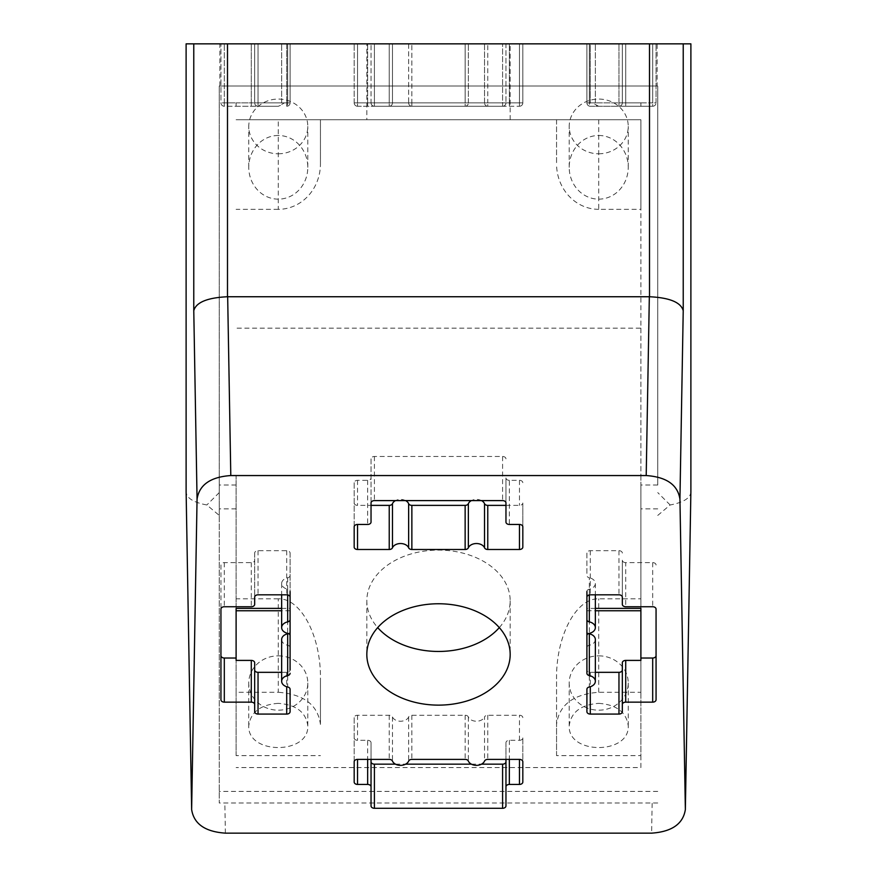 <?xml version="1.0" encoding="UTF-8"?>
<svg xmlns="http://www.w3.org/2000/svg" width="877" height="877" viewBox="0 0 877 877"><rect width="100%" height="100%" fill="white"/><g stroke="black" fill="none" stroke-linecap="round" stroke-linejoin="round"><path stroke-width="0.66" stroke-dasharray="4.38 3.29" d="M640.89 692.282L640.89 755.634L556.555 755.634L556.555 724.435C559.109 704.944 573.163 694.233 598.717 692.282L640.89 692.282L640.89 475.553L236.11 475.553L236.11 692.282L278.283 692.282L278.283 598.838C300.811 597.95 320.916 635.88 320.445 678.425L320.445 724.435C317.891 704.944 303.837 694.233 278.283 692.282M598.717 703.343C616.608 704.702 626.452 712.212 628.239 725.86C629.664 754.768 567.781 754.768 569.206 725.86C570.993 712.212 580.826 704.702 598.717 703.343M236.11 692.282L236.11 755.634L320.445 755.634M278.283 703.343C260.392 704.702 250.548 712.212 248.761 725.86C247.336 754.768 309.219 754.768 307.794 725.86C306.007 712.212 296.174 704.702 278.283 703.343M236.11 755.634L236.11 475.553M640.89 755.634L640.89 767.561L236.11 767.561M278.283 598.838L236.11 598.838M556.555 755.634L556.555 678.425C556.084 635.88 576.189 597.95 598.717 598.838L640.89 598.838M499.309 627.614A71.673 50.68 180 0 0 510.173 600.778A71.673 50.68 180 0 0 438.5 550.098A71.673 50.68 180 0 0 366.827 600.778A71.673 50.68 180 0 0 377.691 627.614M281.649 672.33L286.713 672.33A3.376 2.39 0 0 0 290.09 669.94L290.09 591.482A3.376 2.39 180 0 0 287.678 589.201L287.678 633.326M290.09 553.069L290.09 619.611L290.09 553.069A3.376 2.39 180 0 0 286.713 550.69L258.035 550.69A3.376 2.39 180 0 0 254.67 553.069L254.67 604.352M236.11 660.403L236.11 608.375M281.649 639.53A8.43 5.964 0 0 0 287.678 645.253A3.376 2.39 0 0 1 290.09 647.533M290.09 631.539A3.376 2.39 0 0 1 288.467 633.578M281.649 608.375L290.09 608.375M290.09 575.487A3.376 2.39 180 0 1 287.678 577.768A8.43 5.964 180 0 0 281.649 583.49A8.43 5.964 180 0 0 287.678 589.201M220.938 699.758L220.938 564.996A3.376 2.39 180 0 1 224.315 562.617L251.293 562.617A3.376 2.39 180 0 0 254.67 560.228M556.555 119.743L640.89 119.743L556.555 119.743L556.555 163.856L556.555 119.743M320.445 163.856L320.445 119.743L236.11 119.743L640.89 119.743L236.11 119.743L278.283 119.743L278.283 209.329A45.472 42.162 -90 0 0 320.445 163.856L320.445 119.743L278.283 119.743M366.827 119.743L510.173 119.743L366.827 119.743L366.827 43.85L510.173 43.85L366.827 43.85M236.11 106.249L278.458 106.249L284.466 102.883L281.649 102.883L290.09 102.883L290.09 43.85L281.649 43.85L290.09 43.85L281.649 43.85L290.09 43.85L286.713 43.85L290.09 43.85L290.09 102.883L286.713 102.883L286.713 43.85L258.035 43.85L286.713 43.85L286.713 102.883L290.09 102.883L290.09 43.85L290.09 102.883L281.649 102.883L290.09 102.883L290.09 43.85L290.09 102.883L236.11 102.883L254.67 102.883L254.67 43.85L251.293 43.85L258.035 43.85L254.67 43.85L254.67 102.883L251.293 102.883L251.293 43.85L220.938 43.85L251.293 43.85L251.293 102.883L224.315 102.883L224.315 106.249L236.11 106.249L236.11 102.883L236.11 106.249M251.293 102.883L251.293 106.249L224.315 106.249A3.376 3.376 0 0 1 220.938 102.883L220.938 43.85L220.938 102.883A3.376 3.376 0 0 0 224.315 106.249L224.315 102.883L236.11 102.883M251.293 106.249L258.035 106.249L258.035 102.883L286.713 102.883L254.67 102.883L254.67 43.85L254.67 102.883A3.376 3.376 0 0 0 258.035 106.249L278.458 106.249M657.75 485.003L657.75 86.012L657.75 485.003L640.89 485.003L640.89 119.743L640.89 328.173L236.11 328.173M219.25 515.424L219.25 86.012L219.25 803.003L219.25 515.424L206.851 504.977C193.806 502.51 186.889 498.3 186.11 492.337M657.75 803.003L219.25 803.003M657.158 86.012L219.25 86.012L657.158 86.012L657.158 43.85L186.121 43.85M590.287 43.85L625.707 43.85L586.91 43.85L595.351 43.85L586.91 43.85L595.351 43.85L586.91 43.85L590.287 43.85L590.287 102.883L618.965 102.883L618.965 43.85L618.965 102.883L622.33 102.883L622.33 43.85L622.33 102.883L586.91 102.883L586.91 43.85L586.91 102.883L586.91 43.85L586.91 102.883L640.89 102.883L640.89 106.249L590.287 106.249L590.287 43.85M625.707 43.85L656.062 43.85L625.707 43.85L625.707 102.883L622.33 102.883L622.33 43.85L622.33 102.883L652.685 102.883L652.685 43.85L652.685 102.883L656.062 102.883L656.062 43.85L656.062 102.883L625.707 102.883L625.707 43.85M408.638 43.85L484.532 43.85L392.468 43.85L408.638 43.85L408.638 102.883L411.861 102.883L411.861 43.85L411.861 102.883L408.638 102.883L408.638 43.85M484.532 43.85L522.824 43.85L484.532 43.85L484.532 102.883L487.765 102.883L487.765 43.85L487.765 102.883L468.362 102.883L484.532 102.883L484.532 43.85M505.963 43.85L367.66 43.85L505.963 43.85L505.963 102.883L505.963 43.85M367.66 43.85L392.468 43.85L354.176 43.85L367.66 43.85L367.66 102.883L371.037 102.883L371.037 43.85L371.037 102.883A3.376 3.376 0 0 0 374.413 106.249L502.587 106.249L374.413 106.249A3.376 3.376 0 0 1 371.037 102.883A3.376 3.376 0 0 0 374.413 106.249A3.376 3.376 0 0 1 371.037 102.883L367.66 102.883L367.66 43.85M657.158 43.85L690.879 43.85M640.89 767.561L640.89 485.003M657.75 791.416L219.25 791.416M640.89 328.173L640.89 475.553M640.89 119.743L640.89 209.329L640.89 119.743M522.824 102.883L522.824 43.85L522.824 102.883L522.824 43.85L522.824 102.883L519.458 102.883L519.458 43.85L519.458 102.883L522.824 102.883L487.765 102.883L519.458 102.883L519.458 43.85L519.458 102.883L522.824 102.883A3.376 3.376 0 0 1 519.458 106.249L411.861 106.249L519.458 106.249A3.376 3.376 0 0 0 522.824 102.883A3.376 3.376 0 0 1 519.458 106.249A3.376 3.376 0 0 0 522.824 102.883A3.376 3.376 0 0 1 519.458 106.249L519.458 102.883L502.587 102.883L502.587 43.85L502.587 102.883L509.34 102.883L509.34 43.85L509.34 102.883L519.458 102.883L519.458 106.249A3.376 3.376 0 0 0 522.824 102.883M354.176 102.883L354.176 43.85L354.176 102.883A3.376 3.376 0 0 0 357.542 106.249L389.235 106.249L357.542 106.249A3.376 3.376 0 0 1 354.176 102.883A3.376 3.376 0 0 0 357.542 106.249A3.376 3.376 0 0 1 354.176 102.883L357.542 102.883L357.542 43.85L357.542 102.883L354.176 102.883L367.66 102.883L357.542 102.883L357.542 43.85L357.542 102.883L354.176 102.883A3.376 3.376 0 0 0 357.542 106.249L357.542 102.883L389.235 102.883L389.235 43.85L389.235 102.883L408.638 102.883L392.468 102.883L392.468 43.85L392.468 102.883L357.542 102.883L357.542 106.249A3.376 3.376 0 0 1 354.176 102.883M389.235 106.249L411.861 106.249L389.235 106.249A3.376 3.234 90 0 0 392.468 102.883A3.376 3.234 -90 0 1 389.235 106.249L389.235 102.883L389.235 106.249M598.542 106.249L592.534 102.883L586.91 102.883L586.91 43.85L586.91 102.883L595.351 102.883L589.322 102.883L589.322 43.85L589.322 102.883L586.91 102.883A3.376 3.376 0 0 0 590.287 106.249L625.707 106.249L625.707 102.883M640.89 102.883L640.89 106.249L652.685 106.249L625.707 106.249M254.67 102.883A3.376 3.376 0 0 0 258.035 106.249A3.376 3.376 0 0 1 254.67 102.883L258.035 102.883L258.035 43.85L258.035 102.883M286.713 102.883L286.713 106.249A3.376 3.376 0 0 0 290.09 102.883A3.376 3.376 0 0 1 286.713 106.249A3.376 0.965 90 0 0 287.678 102.883L287.678 43.85L287.678 102.883M502.587 106.249A3.376 3.376 0 0 0 505.963 102.883A3.376 3.376 0 0 1 502.587 106.249A3.376 3.376 0 0 0 505.963 102.883A3.376 3.376 0 0 1 502.587 106.249A3.376 3.376 0 0 0 505.963 102.883A3.376 3.376 0 0 1 502.587 106.249L502.587 102.883L374.413 102.883L374.413 43.85L374.413 102.883L502.587 102.883L502.587 106.249M586.91 102.883A3.376 3.376 0 0 0 590.287 106.249A3.376 3.376 0 0 1 586.91 102.883L590.287 102.883M622.33 102.883A3.376 3.376 0 0 1 618.965 106.249A3.376 3.376 0 0 0 622.33 102.883A3.376 3.376 0 0 1 618.965 106.249L618.965 102.883M652.685 106.249A3.376 3.376 0 0 0 656.062 102.883A3.376 3.376 0 0 1 652.685 106.249L652.685 102.883L652.685 106.249A3.376 3.376 0 0 0 656.062 102.883M657.75 515.424L670.149 504.977C683.194 502.51 690.111 498.3 690.89 492.337M670.149 504.977L657.75 492.589M219.25 492.589L206.851 504.977M505.963 505.371L519.458 505.371A3.376 2.39 180 0 0 522.824 502.981L522.824 526.836M522.824 502.981L522.824 547.116M522.824 482.712A3.376 2.39 180 0 0 519.458 480.333L509.34 480.333L509.34 524.457M509.34 480.333A3.376 2.39 180 0 1 505.963 477.943L505.963 522.067M505.963 477.943L505.963 502.981M505.963 458.857A3.376 2.39 180 0 0 502.587 456.478L374.413 456.478A3.376 2.39 180 0 0 371.037 458.857L371.037 502.981M371.037 458.857L371.037 522.067M354.176 526.836L354.176 482.712A3.376 2.39 180 0 1 357.542 480.333L367.66 480.333A3.376 2.39 180 0 0 371.037 477.943M354.176 482.712L354.176 547.116M354.176 502.981A3.376 2.39 180 0 0 357.542 505.371L371.037 505.371M405.612 500.603A8.43 5.964 180 0 0 395.494 500.603M481.506 500.603A8.43 5.964 180 0 0 471.387 500.603M505.963 805.897L505.963 742.687A3.376 2.39 180 0 1 509.34 740.309L519.458 740.309A3.376 2.39 180 0 0 522.824 737.919L522.824 782.043M522.824 737.919L522.824 761.773M522.824 717.649A3.376 2.39 180 0 0 519.458 715.259L487.765 715.259A3.376 2.39 180 0 0 484.532 716.969L484.532 761.093M354.176 761.773L354.176 717.649A3.376 2.39 180 0 1 357.542 715.259L389.235 715.259A3.376 2.39 180 0 1 392.468 716.969A8.43 5.964 180 0 0 400.548 721.223A8.43 5.964 180 0 0 408.638 716.969A3.376 2.39 180 0 1 411.861 715.259L465.139 715.259A3.376 2.39 180 0 1 468.362 716.969A8.43 5.964 180 0 0 476.452 721.223A8.43 5.964 180 0 0 484.532 716.969M354.176 717.649L354.176 782.043M354.176 737.919A3.376 2.39 180 0 0 357.542 740.309L367.66 740.309L367.66 759.383M367.66 740.309A3.376 2.39 180 0 1 371.037 742.687L371.037 759.383M371.037 742.687L371.037 805.897M395.494 764.163L405.612 764.163M471.387 764.163L481.506 764.163M505.963 742.687L505.963 759.383M254.67 553.069L254.67 597.204M220.938 564.996L220.938 609.12M656.062 699.758L656.062 609.12M656.062 564.996A3.376 2.39 180 0 0 652.685 562.617L625.707 562.617L625.707 606.741M625.707 562.617A3.376 2.39 180 0 1 622.33 560.228L622.33 604.352M622.33 560.228L622.33 597.204M622.33 553.069A3.376 2.39 180 0 0 618.965 550.69L590.287 550.69A3.376 2.39 180 0 0 586.91 553.069L586.91 575.487A3.376 2.39 180 0 0 589.322 577.768L589.322 594.913M586.91 553.069L586.91 575.487M595.351 639.53A8.43 5.964 180 0 1 589.322 645.253A3.376 2.39 180 0 0 586.91 647.533L586.91 591.482A3.376 2.39 180 0 1 589.322 589.201A8.43 5.964 180 0 0 595.351 583.49A8.43 5.964 180 0 0 589.322 577.768M586.91 631.539A3.376 2.39 180 0 0 588.533 633.578M595.351 672.33L590.287 672.33A3.376 2.39 180 0 1 586.91 669.94L586.91 647.533M622.33 662.793L622.33 711.686M640.89 660.403L640.89 608.375M595.351 608.375L586.91 608.375M278.283 135.486A31.835 29.511 -90 0 0 248.761 167.31A31.835 29.511 -90 0 0 278.283 199.145A31.835 29.511 -90 0 0 307.794 167.31A31.835 29.511 -90 0 0 278.283 135.486M278.283 209.329L236.11 209.329M598.717 135.486A31.835 29.511 -90 0 1 628.239 167.31A31.835 29.511 -90 0 1 598.717 199.145A31.835 29.511 -90 0 1 569.206 167.31A31.835 29.511 -90 0 1 598.717 135.486M598.717 119.743L598.717 209.329L640.89 209.329M598.717 209.329A45.472 42.162 -90 0 1 556.555 163.856M290.09 610.765L281.649 610.765M320.445 724.435L320.445 678.425M586.91 610.765L595.351 610.765M556.555 724.435L556.555 678.425M278.283 153.793A29.511 27.362 0 0 0 307.794 126.431A29.511 27.362 0 0 0 278.283 99.068A29.511 27.362 0 0 0 248.761 126.431A29.511 27.362 0 0 0 278.283 153.793M598.717 153.793A29.511 27.362 0 0 0 628.239 126.431A29.511 27.362 0 0 0 598.717 99.068A29.511 27.362 0 0 0 569.206 126.431A29.511 27.362 0 0 0 598.717 153.793M278.283 655.853A29.511 27.165 180 0 1 307.794 683.019A29.511 27.165 180 0 1 278.283 710.184A29.511 27.165 180 0 1 248.761 683.019A29.511 27.165 180 0 1 278.283 655.853M598.717 655.853A29.511 27.165 180 0 1 628.239 683.019A29.511 27.165 180 0 1 598.717 710.184A29.511 27.165 180 0 1 569.206 683.019A29.511 27.165 180 0 1 598.717 655.853M286.713 672.33L286.713 686.735M287.678 645.253L287.678 686.987M225.378 833.15L224.863 803.332M652.137 803.332L651.622 833.15M219.842 86.012L219.842 43.85M236.11 485.003L219.25 485.003M657.75 508.857L640.89 508.857M236.11 508.857L219.25 508.857M468.362 102.883L468.362 43.85L468.362 102.883L465.139 102.883L465.139 43.85L465.139 102.883L468.362 102.883A3.376 3.234 -90 0 1 465.139 106.249L465.139 102.883L411.861 102.883L465.139 102.883L465.139 106.249A3.376 3.234 90 0 0 468.362 102.883M374.413 102.883L371.037 102.883L374.413 102.883L374.413 106.249A3.376 3.376 0 0 1 371.037 102.883A3.376 3.376 0 0 0 374.413 106.249L374.413 102.883M224.315 102.883L224.315 43.85L224.315 102.883L220.938 102.883L224.315 102.883M589.322 102.883L589.322 43.85L589.322 102.883A3.376 0.965 -90 0 0 590.287 106.249M286.713 106.249A3.376 3.376 0 0 0 290.09 102.883M220.938 102.883A3.376 3.376 0 0 0 224.315 106.249M408.638 102.883A3.376 3.234 90 0 0 411.861 106.249L411.861 102.883L411.861 106.249A3.376 3.234 -90 0 1 408.638 102.883M487.765 106.249A3.376 3.234 -90 0 1 484.532 102.883A3.376 3.234 90 0 0 487.765 106.249L487.765 102.883L487.765 106.249M367.66 102.883L367.66 106.249L367.66 102.883M509.34 106.249L509.34 102.883L509.34 106.249M519.458 480.333L519.458 505.371M502.587 456.478L502.587 500.603M374.413 456.478L374.413 500.603M367.66 480.333L367.66 524.457M357.542 480.333L357.542 505.371M519.458 740.309L519.458 715.259M487.765 715.259L487.765 759.383M468.362 716.969L468.362 761.093M465.139 715.259L465.139 759.383M411.861 715.259L411.861 759.383M408.638 716.969L408.638 761.093M392.468 716.969L392.468 761.093M389.235 715.259L389.235 759.383M357.542 715.259L357.542 740.309M509.34 740.309L509.34 759.383M287.678 577.768L287.678 594.913M286.713 550.69L286.713 594.814M258.035 550.69L258.035 594.814M251.293 562.617L251.293 606.741M224.315 562.617L224.315 606.741M652.685 562.617L652.685 606.741M618.965 550.69L618.965 594.814M590.287 550.69L590.287 594.814M589.322 589.201L589.322 633.326M589.322 645.253L589.322 686.987M590.287 672.33L590.287 686.735M598.717 692.282L598.717 598.838M280.497 105.415L278.283 106.249M510.173 119.743L510.173 43.85M366.827 600.778L366.827 654.439M510.173 600.778L510.173 654.439M281.649 102.883L281.649 43.85L281.649 102.883M595.351 102.883L595.351 43.85L595.351 102.883M596.503 105.415L598.717 106.249M281.649 583.49L281.649 594.814M595.351 583.49L595.351 594.814M307.794 167.31L307.794 126.431M248.761 167.31L248.761 126.431M628.239 167.31L628.239 126.431M569.206 167.31L569.206 126.431M248.761 683.019L248.761 725.86M307.794 683.019L307.794 725.86M569.206 683.019L569.206 725.86M628.239 683.019L628.239 725.86"/><path stroke-width="1.32" d="M377.691 627.614A71.673 50.68 180 0 0 438.5 651.458A71.673 50.68 180 0 0 499.309 627.614M290.09 669.94L290.09 635.606A3.376 2.39 180 0 0 287.678 633.326A8.43 5.964 180 0 1 281.649 627.614A8.43 5.964 180 0 1 287.678 621.892A3.376 2.39 180 0 0 290.09 619.611L290.09 635.606M290.09 591.482L290.09 597.204A3.376 2.39 180 0 0 286.713 594.814L258.035 594.814A3.376 2.39 180 0 0 254.67 597.204L254.67 604.352A3.376 2.39 180 0 1 251.293 606.741L224.315 606.741A3.376 2.39 180 0 0 220.938 609.12L220.938 699.758A3.376 2.39 180 0 0 224.315 702.148L251.293 702.148A3.376 2.39 180 0 1 254.67 704.527L254.67 711.686A3.376 2.39 180 0 0 258.035 714.075L286.713 714.075A3.376 2.39 180 0 0 290.09 711.686L290.09 689.278L290.09 711.686M281.649 608.375L236.11 608.375L236.11 660.403L251.293 660.403A3.376 2.39 0 0 1 254.67 662.793L254.67 704.527M220.938 655.634A3.376 2.39 180 0 0 224.315 658.024L236.11 658.024M254.67 662.793L254.67 711.686M281.649 672.33L258.035 672.33A3.376 2.39 0 0 1 254.67 669.94M290.09 689.278A3.376 2.39 180 0 0 287.678 686.987A8.43 5.964 180 0 1 281.649 681.276A8.43 5.964 180 0 1 287.678 675.564A3.376 2.39 180 0 0 290.09 673.273M281.649 681.276L281.649 639.53A8.43 5.964 0 0 1 287.678 633.819L287.678 675.564M288.467 633.578A3.376 2.39 0 0 1 287.678 633.819M685.354 809.592L690.879 491.986L685.354 809.592C683.117 823.898 671.87 831.747 651.622 833.15L225.378 833.15C205.13 831.747 193.883 823.898 191.646 809.592L186.121 491.986L186.11 43.85L193.773 43.85L193.773 310.71L197.062 499.112C199.287 484.806 210.535 476.956 230.794 475.553L646.206 475.553C666.465 476.956 677.713 484.806 679.938 499.112L683.227 310.71L683.227 43.85L193.773 43.85M690.879 491.986L690.89 43.85L683.227 43.85M227.494 43.85L227.494 296.744A47.709 33.732 89 0 1 227.669 296.744L230.794 475.553M646.206 475.553L649.331 296.744L227.669 296.744M649.331 296.744A47.709 33.732 -89 0 1 649.506 296.744C669.677 297.698 680.925 302.357 683.227 310.71M656.062 609.12A3.376 2.39 180 0 0 652.685 606.741L625.707 606.741A3.376 2.39 180 0 1 622.33 604.352L622.33 597.204A3.376 2.39 180 0 0 618.965 594.814L590.287 594.814A3.376 2.39 180 0 0 586.91 597.204L586.91 619.611A3.376 2.39 180 0 0 589.322 621.892A8.43 5.964 180 0 1 595.351 627.614A8.43 5.964 180 0 1 589.322 633.326A3.376 2.39 180 0 0 586.91 635.606L586.91 673.273A3.376 2.39 180 0 0 589.322 675.564A8.43 5.964 180 0 1 595.351 681.276A8.43 5.964 180 0 1 589.322 686.987A3.376 2.39 180 0 0 586.91 689.278L586.91 711.686A3.376 2.39 180 0 0 590.287 714.075L618.965 714.075A3.376 2.39 180 0 0 622.33 711.686L622.33 704.527A3.376 2.39 180 0 1 625.707 702.148L652.685 702.148A3.376 2.39 180 0 0 656.062 699.758L656.062 609.12M290.09 619.611L290.09 597.204M522.824 782.043L522.824 761.773A3.376 2.39 180 0 0 519.458 759.383L487.765 759.383A3.376 2.39 180 0 0 484.532 761.093A8.43 5.964 180 0 1 476.452 765.347A8.43 5.964 180 0 1 468.362 761.093A3.376 2.39 180 0 0 465.139 759.383L411.861 759.383A3.376 2.39 180 0 0 408.638 761.093A8.43 5.964 180 0 1 400.548 765.347A8.43 5.964 180 0 1 392.468 761.093A3.376 2.39 180 0 0 389.235 759.383L357.542 759.383A3.376 2.39 180 0 0 354.176 761.773L354.176 782.043A3.376 2.39 180 0 0 357.542 784.433L367.66 784.433A3.376 2.39 180 0 1 371.037 786.812L371.037 805.897A3.376 2.39 180 0 0 374.413 808.287L502.587 808.287A3.376 2.39 180 0 0 505.963 805.897L505.963 786.812A3.376 2.39 180 0 1 509.34 784.433L519.458 784.433A3.376 2.39 180 0 0 522.824 782.043M522.824 526.836A3.376 2.39 180 0 0 519.458 524.457L509.34 524.457A3.376 2.39 180 0 1 505.963 522.067L505.963 502.981A3.376 2.39 180 0 0 502.587 500.603L374.413 500.603A3.376 2.39 180 0 0 371.037 502.981L371.037 522.067A3.376 2.39 180 0 1 367.66 524.457L357.542 524.457A3.376 2.39 180 0 0 354.176 526.836L354.176 547.116A3.376 2.39 180 0 0 357.542 549.495L389.235 549.495A3.376 2.39 180 0 0 392.468 547.796A8.43 5.964 180 0 1 400.548 543.532A8.43 5.964 180 0 1 408.638 547.796A3.376 2.39 180 0 0 411.861 549.495L465.139 549.495A3.376 2.39 180 0 0 468.362 547.796A8.43 5.964 180 0 1 476.452 543.532A8.43 5.964 180 0 1 484.532 547.796A3.376 2.39 180 0 0 487.765 549.495L519.458 549.495A3.376 2.39 180 0 0 522.824 547.116L522.824 526.836M438.5 705.13A71.673 50.68 180 0 0 510.173 654.439A71.673 50.68 180 0 0 438.5 603.76A71.673 50.68 180 0 0 366.827 654.439A71.673 50.68 180 0 0 438.5 705.13M197.062 499.112L191.646 809M685.354 809L679.938 499.112M227.494 296.744C207.323 297.698 196.075 302.357 193.773 310.71M191.646 809.592L186.121 491.986M371.037 505.371L389.235 505.371A3.376 2.39 180 0 0 392.468 503.672L392.468 547.796M471.387 500.603A8.43 5.964 180 0 0 468.362 503.672A3.376 2.39 180 0 1 465.139 505.371L411.861 505.371A3.376 2.39 180 0 1 408.638 503.672A8.43 5.964 180 0 0 405.612 500.603M395.494 500.603A8.43 5.964 180 0 0 392.468 503.672M505.963 505.371L487.765 505.371A3.376 2.39 180 0 1 484.532 503.672A8.43 5.964 180 0 0 481.506 500.603M371.037 759.383L371.037 786.812M371.037 761.773A3.376 2.39 180 0 0 374.413 764.163L395.494 764.163M405.612 764.163L471.387 764.163M481.506 764.163L502.587 764.163A3.376 2.39 180 0 0 505.963 761.773M505.963 759.383L505.963 786.812M586.91 591.482L586.91 597.204M586.91 619.611L586.91 635.606M588.533 633.578A3.376 2.39 180 0 0 589.322 633.819L589.322 675.564M595.351 681.276L595.351 639.53A8.43 5.964 180 0 0 589.322 633.819M586.91 669.94L586.91 673.273M586.91 689.278L586.91 711.686M622.33 669.94A3.376 2.39 180 0 1 618.965 672.33L595.351 672.33M595.351 608.375L640.89 608.375L640.89 660.403L625.707 660.403A3.376 2.39 180 0 0 622.33 662.793L622.33 704.527M640.89 658.024L652.685 658.024A3.376 2.39 180 0 0 656.062 655.634M281.649 610.765L236.11 610.765M595.351 610.765L640.89 610.765M224.315 658.024L224.315 702.148M251.293 660.403L251.293 702.148M258.035 672.33L258.035 714.075M286.713 686.735L286.713 714.075M649.506 296.744L649.506 43.85M357.542 524.457L357.542 549.495M389.235 505.371L389.235 549.495M408.638 503.672L408.638 547.796M411.861 505.371L411.861 549.495M465.139 505.371L465.139 549.495M468.362 503.672L468.362 547.796M484.532 503.672L484.532 547.796M487.765 505.371L487.765 549.495M519.458 524.457L519.458 549.495M519.458 759.383L519.458 784.433M357.542 759.383L357.542 784.433M367.66 759.383L367.66 784.433M374.413 764.163L374.413 808.287M502.587 764.163L502.587 808.287M509.34 759.383L509.34 784.433M287.678 594.913L287.678 621.892M589.322 594.913L589.322 621.892M590.287 686.735L590.287 714.075M618.965 672.33L618.965 714.075M625.707 660.403L625.707 702.148M652.685 658.024L652.685 702.148M690.89 492.238L690.89 43.85M186.11 492.238L186.11 43.85M281.649 594.814L281.649 627.614M595.351 594.814L595.351 627.614"/></g></svg>
